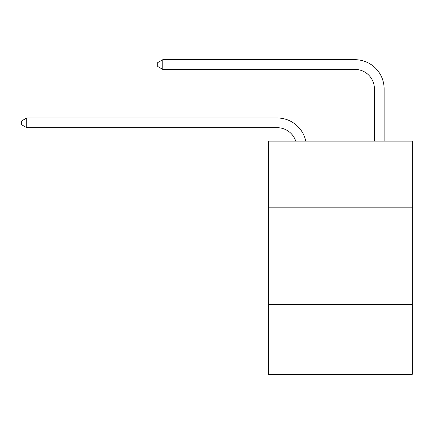 <?xml version="1.0" encoding="UTF-8"?>
<svg xmlns="http://www.w3.org/2000/svg" width="434" height="434" viewBox="0 0 434 434"><rect width="100%" height="100%" fill="white"/><g stroke="black" fill="none" stroke-linecap="round" stroke-linejoin="round"><path stroke-width="0.65" d="M412.3 207.186L412.3 141.115L268.5 141.115L268.5 207.186L412.3 207.186L412.3 374.309L268.5 374.309L268.5 207.186M412.3 304.348L268.5 304.348M295.717 141.115A19.432 19.432 -19 0 0 277.239 127.704A19.432 19.432 -19 0 1 295.717 141.115A19.432 19.432 -19 0 0 277.239 127.704A19.432 19.432 -19 0 1 295.717 141.115A19.432 19.432 -19 0 0 277.239 127.704A19.432 19.432 -19 0 1 295.717 141.115A19.432 19.432 -19 0 0 277.239 127.704A19.432 19.432 -19 0 1 295.717 141.115A19.432 19.432 -19 0 0 277.239 127.704A19.432 19.432 -19 0 1 295.717 141.115A19.432 19.432 -19 0 0 277.239 127.704A19.432 19.432 -19 0 1 295.717 141.115A19.432 19.432 -19 0 0 277.239 127.704A19.432 19.432 -19 0 1 295.717 141.115A19.432 19.432 -19 0 0 277.239 127.704A19.432 19.432 -19 0 1 295.717 141.115A19.432 19.432 -19 0 0 277.239 127.704A19.432 19.432 -19 0 1 295.717 141.115A19.432 19.432 -19 0 0 277.239 127.704A19.432 19.432 -19 0 1 295.717 141.115A19.432 19.432 -19 0 0 277.239 127.704A19.432 19.432 -19 0 1 295.717 141.115A19.432 19.432 -19 0 0 277.239 127.704A19.432 19.432 -19 0 1 295.717 141.115A19.432 19.432 -19 0 0 277.239 127.704A19.432 19.432 -19 0 1 295.717 141.115A19.432 19.432 -19 0 0 277.239 127.704A19.432 19.432 -19 0 1 295.717 141.115A19.432 19.432 -19 0 0 277.239 127.704A19.432 19.432 -19 0 1 295.717 141.115A19.432 19.432 -19 0 0 277.239 127.704A19.432 19.432 -19 0 1 295.717 141.115A19.432 19.432 -19 0 0 277.239 127.704A19.432 19.432 -19 0 1 295.717 141.115A19.432 19.432 -19 0 0 277.239 127.704A19.432 19.432 -19 0 1 295.717 141.115A19.432 19.432 -19 0 0 277.239 127.704A19.432 19.432 -19 0 1 295.717 141.115A19.432 19.432 -19 0 0 277.239 127.704A19.432 19.432 -19 0 1 295.717 141.115A19.432 19.432 -19 0 0 277.239 127.704A19.432 19.432 -19 0 1 295.717 141.115A19.432 19.432 -19 0 0 277.239 127.704A19.432 19.432 -19 0 1 295.717 141.115A19.432 19.432 -19 0 0 277.239 127.704A19.432 19.432 -19 0 1 295.717 141.115A19.432 19.432 -19 0 0 277.239 127.704L26.751 127.704L21.7 124.791L21.7 120.907L26.751 117.988L277.239 117.988A29.149 29.149 161 0 1 305.764 141.115M374.406 141.115L374.406 88.84A19.432 19.432 2.9 0 0 354.974 69.407L162.783 69.407L157.732 66.494L157.732 62.605L162.783 59.691L354.974 59.691A29.149 29.149 -177.1 0 1 384.123 88.84L384.123 141.115M26.751 117.988L277.239 117.988L26.751 117.988L277.239 117.988L26.751 117.988L277.239 117.988L26.751 117.988L277.239 117.988L26.751 117.988L277.239 117.988L26.751 117.988L277.239 117.988L26.751 117.988L277.239 117.988L26.751 117.988L277.239 117.988L26.751 117.988L277.239 117.988L26.751 117.988L277.239 117.988L26.751 117.988L277.239 117.988L26.751 117.988L277.239 117.988L26.751 117.988L277.239 117.988L26.751 117.988L277.239 117.988L26.751 117.988L277.239 117.988L26.751 117.988L277.239 117.988L26.751 117.988L277.239 117.988L26.751 117.988L277.239 117.988L26.751 117.988L277.239 117.988L26.751 117.988L277.239 117.988L26.751 117.988L277.239 117.988L26.751 117.988L277.239 117.988L26.751 117.988L277.239 117.988L26.751 117.988L26.751 127.704M374.406 88.84A19.432 19.432 2.9 0 0 354.974 69.407A19.432 19.432 2.9 0 1 374.406 88.84A19.432 19.432 2.9 0 0 354.974 69.407A19.432 19.432 2.9 0 1 374.406 88.84A19.432 19.432 2.9 0 0 354.974 69.407A19.432 19.432 2.9 0 1 374.406 88.84A19.432 19.432 2.9 0 0 354.974 69.407A19.432 19.432 2.9 0 1 374.406 88.84A19.432 19.432 2.9 0 0 354.974 69.407A19.432 19.432 2.9 0 1 374.406 88.84A19.432 19.432 2.9 0 0 354.974 69.407A19.432 19.432 2.9 0 1 374.406 88.84A19.432 19.432 2.9 0 0 354.974 69.407A19.432 19.432 2.9 0 1 374.406 88.84A19.432 19.432 2.9 0 0 354.974 69.407A19.432 19.432 2.9 0 1 374.406 88.84A19.432 19.432 2.9 0 0 354.974 69.407A19.432 19.432 2.9 0 1 374.406 88.84A19.432 19.432 2.9 0 0 354.974 69.407A19.432 19.432 2.9 0 1 374.406 88.84A19.432 19.432 2.9 0 0 354.974 69.407A19.432 19.432 2.9 0 1 374.406 88.84A19.432 19.432 2.9 0 0 354.974 69.407A19.432 19.432 2.9 0 1 374.406 88.84A19.432 19.432 2.9 0 0 354.974 69.407A19.432 19.432 2.9 0 1 374.406 88.84A19.432 19.432 2.9 0 0 354.974 69.407A19.432 19.432 2.9 0 1 374.406 88.84A19.432 19.432 2.9 0 0 354.974 69.407A19.432 19.432 2.9 0 1 374.406 88.84A19.432 19.432 2.9 0 0 354.974 69.407A19.432 19.432 2.9 0 1 374.406 88.84A19.432 19.432 2.9 0 0 354.974 69.407A19.432 19.432 2.9 0 1 374.406 88.84A19.432 19.432 2.9 0 0 354.974 69.407A19.432 19.432 2.9 0 1 374.406 88.84A19.432 19.432 2.9 0 0 354.974 69.407A19.432 19.432 2.9 0 1 374.406 88.84A19.432 19.432 2.9 0 0 354.974 69.407A19.432 19.432 2.9 0 1 374.406 88.84A19.432 19.432 2.9 0 0 354.974 69.407A19.432 19.432 2.9 0 1 374.406 88.84A19.432 19.432 2.9 0 0 354.974 69.407A19.432 19.432 2.9 0 1 374.406 88.84A19.432 19.432 2.9 0 0 354.974 69.407A19.432 19.432 2.9 0 1 374.406 88.84M162.783 59.691L162.783 69.407"/></g></svg>
